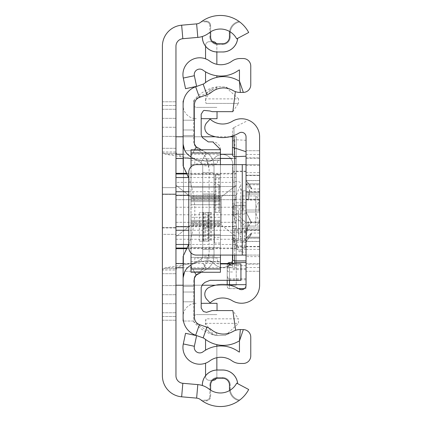 <?xml version="1.0" encoding="UTF-8"?>
<svg xmlns="http://www.w3.org/2000/svg" width="422" height="422" viewBox="0 0 422 422"><rect width="100%" height="100%" fill="white"/><g stroke="black" fill="none" stroke-linecap="round" stroke-linejoin="round"><path stroke-width="0.32" stroke-dasharray="2.11 1.58" d="M162.396 194.046L162.396 227.954L162.396 194.046L162.396 227.954L162.396 194.046L162.396 227.954L162.396 194.046L175.958 194.046L175.958 227.954L175.958 194.046L175.958 227.954L175.958 194.046L175.958 227.954L175.958 194.046L162.396 194.046L175.958 194.046M162.396 227.954L175.958 227.954M162.396 187.637L175.958 187.637L175.958 234.363L175.958 187.637L175.958 234.363L175.958 187.637L175.958 234.363L175.958 187.637L175.958 234.363L175.958 187.637L162.396 187.637L175.958 187.637L162.396 187.637L162.396 234.363L175.958 234.363L162.396 234.363L162.396 187.637L162.396 234.363L162.396 187.637L162.396 234.363L175.958 234.363L162.396 234.363L162.396 187.637M176.976 267.743L175.958 270.043L162.396 270.043L165.25 267.743L176.976 267.743L183.496 264.974L183.496 157.026L206.653 161.32A7.723 7.723 0 0 0 214.133 158.508A10.55 10.55 0 0 1 232.97 165.034L232.97 256.966A10.55 10.55 0 0 1 214.133 263.492A7.723 7.723 0 0 0 206.653 260.68L183.496 264.974L183.496 157.026L176.976 154.257L175.958 151.957L175.958 375.786A7.538 7.538 0 0 0 182.837 383.292L197.812 384.611A21.1 21.1 0 0 1 208.995 389.031A18.462 18.462 0 0 0 210.625 390.176A18.462 18.462 0 0 1 208.995 389.031A21.1 21.1 0 0 0 202.37 385.523A21.1 21.1 0 0 1 208.995 389.031A18.462 18.462 0 0 0 236.71 383.15A18.462 18.462 0 0 1 210.625 390.176L210.625 396.379A4.521 4.521 0 0 1 206.1 400.9L202.249 400.9A32.025 32.025 0 0 0 238.942 400.62L239.77 400.009L238.942 400.62A32.025 32.025 0 0 1 202.249 400.9L201.199 400.146L202.249 400.9L206.1 400.9A4.521 4.521 0 0 0 210.625 396.379L210.625 385.075L209.871 385.075L209.871 396.379L209.871 385.075A7.538 7.538 0 0 1 217.404 377.537L222.679 377.537L217.404 377.537L217.404 378.291L222.679 378.291L222.679 377.537A7.538 7.538 0 0 1 230.217 385.075L230.217 388.841A11.304 11.304 0 0 0 239.77 400.009A11.304 11.304 0 0 1 230.217 388.841L230.217 385.075L229.462 385.075L230.217 385.075A7.538 7.538 0 0 0 222.679 377.537L222.679 378.291M176.976 154.257L165.25 154.257L183.496 157.026L206.653 161.32A7.723 7.723 0 0 0 214.133 158.508A10.55 10.55 0 0 1 232.97 165.034L232.97 256.966A10.55 10.55 0 0 1 214.133 263.492A7.723 7.723 0 0 0 206.653 260.68L183.496 264.974L165.25 267.743M202.333 385.513L202.333 385.075A15.071 15.071 0 0 1 217.404 370.004L222.679 370.004A15.071 15.071 0 0 1 237.686 383.667L237.649 383.651A15.039 15.039 0 0 0 222.679 370.036L217.404 370.036A15.039 15.039 0 0 0 202.37 385.075L202.37 385.523M202.333 36.487L202.37 36.925A15.039 15.039 0 0 0 217.404 51.964L222.679 51.964A15.039 15.039 0 0 0 237.649 38.349L236.71 38.85A18.462 18.462 0 0 0 229.579 31.476A18.462 18.462 0 0 1 236.71 38.85L237.649 38.349M202.333 36.925A15.071 15.071 0 0 0 217.404 51.996L217.404 51.964M222.679 51.964L222.679 51.996A15.071 15.071 0 0 0 237.686 38.333M165.25 154.257L162.396 151.957L175.958 151.957L175.958 46.214A7.538 7.538 0 0 1 182.837 38.708L197.812 37.389A21.1 21.1 0 0 0 208.995 32.969A18.462 18.462 0 0 1 210.625 31.824A18.462 18.462 0 0 0 208.995 32.969A18.462 18.462 0 0 1 236.71 38.85L248.695 32.499A32.025 32.025 0 0 0 200.619 22.297A7.538 7.538 0 0 1 196.626 23.88L181.65 25.193A21.1 21.1 0 0 0 162.396 46.214L162.396 127.28L175.958 127.28L162.396 127.28L162.396 375.786A21.1 21.1 0 0 0 181.65 396.807L196.626 398.12A7.538 7.538 0 0 1 200.619 399.703A32.025 32.025 0 0 0 248.695 389.501L237.686 383.667M175.958 194.421L175.958 227.579L175.958 194.421L175.958 227.579L175.958 194.421L175.958 227.579L175.958 194.421L175.958 227.579L175.958 194.421L162.396 194.421L162.396 227.579L162.396 194.421L162.396 227.579L162.396 194.421L162.396 227.579L162.396 194.421L162.396 227.579L162.396 194.421L175.958 194.421M175.958 148.301L175.958 320.224L175.958 101.776L175.958 320.224L175.958 101.776L175.958 320.224L175.958 101.776L175.958 320.224L175.958 148.301L162.396 148.301L162.396 101.776L162.396 320.224L162.396 101.776L162.396 320.224L162.396 101.776L162.396 320.224L162.396 101.776L162.396 320.224L162.396 148.301L175.958 148.301M162.396 294.72L175.958 294.72L162.396 294.72M237.649 383.651L236.71 383.15A18.462 18.462 0 0 1 229.579 390.524A12.059 12.059 0 0 0 238.942 400.62A12.059 12.059 0 0 1 229.462 388.841L230.217 388.841A11.304 11.304 0 0 0 239.77 400.009A11.304 11.304 0 0 1 230.217 388.841L229.462 388.841M210.625 36.925L209.871 36.925L209.871 25.621L209.871 36.925L210.625 36.925L210.625 31.824A18.462 18.462 0 0 1 229.579 31.476A12.059 12.059 0 0 0 229.462 33.159L229.462 36.925L230.217 36.925L230.217 33.159A11.304 11.304 0 0 1 239.77 21.991L238.942 21.38L239.77 21.991A11.304 11.304 0 0 0 230.217 33.159L230.217 36.925L229.462 36.925M208.995 32.969A21.1 21.1 0 0 1 202.37 36.477A21.1 21.1 0 0 0 208.995 32.969M202.249 21.1A32.025 32.025 0 0 1 238.942 21.38A32.025 32.025 0 0 0 202.249 21.1L201.199 21.854L202.249 21.1L206.1 21.1L202.249 21.1M162.396 136.396L175.958 136.396L162.396 136.396M162.396 285.604L175.958 285.604L162.396 285.604M162.396 312.734L175.958 312.734L162.396 312.734M162.396 320.224L175.958 320.224L162.396 320.224M162.396 101.776L175.958 101.776L162.396 101.776M162.396 109.266L175.958 109.266L162.396 109.266M162.396 227.579L175.958 227.579L162.396 227.579M206.1 21.854L201.199 21.854L206.1 21.854A3.766 3.766 0 0 1 209.871 25.621A3.766 3.766 0 0 0 206.1 21.854L206.1 21.1A4.521 4.521 0 0 1 210.625 25.621A4.521 4.521 0 0 0 206.1 21.1L206.1 21.854A3.766 3.766 0 0 1 209.871 25.621A3.766 3.766 0 0 0 206.1 21.854M217.404 44.463L222.679 44.463L217.404 44.463L217.404 43.709L217.404 44.463A7.538 7.538 0 0 1 209.871 36.925A7.538 7.538 0 0 0 217.404 44.463A7.538 7.538 0 0 1 209.871 36.925M222.679 43.709L222.679 44.463L222.679 43.709L217.404 43.709M222.679 44.463A7.538 7.538 0 0 0 230.217 36.925A7.538 7.538 0 0 1 222.679 44.463A7.538 7.538 0 0 0 230.217 36.925M206.1 400.146L201.199 400.146L206.1 400.146A3.766 3.766 0 0 0 209.871 396.379A3.766 3.766 0 0 1 206.1 400.146L206.1 400.9L206.1 400.146A3.766 3.766 0 0 0 209.871 396.379A3.766 3.766 0 0 1 206.1 400.146M217.404 378.291A6.784 6.784 0 0 0 210.625 385.075L209.871 385.075A7.538 7.538 0 0 1 217.404 377.537L217.404 378.291M236.246 214.766L236.246 235.492L236.246 214.766L175.958 214.766L175.958 222.304L175.958 214.766M175.958 236.763L175.958 158.25L175.958 236.763L190.96 224.973L221.244 224.973L236.246 236.763L236.246 263.75L217.404 263.75L217.404 258.1L194.8 258.1L194.8 263.75L175.958 263.75L194.8 263.75L194.8 258.1L217.404 258.1L217.404 263.75L236.246 263.75L236.246 236.763L221.244 224.973L190.96 224.973L190.96 197.027L175.958 185.237L190.96 197.027L221.244 197.027L190.96 197.027L190.96 224.973L175.958 236.763M175.958 230.27L175.958 136.775L175.958 230.27M175.958 235.492L175.958 222.304L175.958 235.492L236.246 235.492L175.958 235.492M175.958 186.508L175.958 207.234L175.958 186.508L236.246 186.508L236.246 199.696L236.246 186.508L175.958 186.508M236.246 158.25L236.246 185.237L221.244 197.027L236.246 185.237L236.246 158.25L217.404 158.25L236.246 158.25M175.958 158.25L194.8 158.25L194.8 163.9L217.404 163.9L217.404 158.25L217.404 163.9L194.8 163.9L194.8 158.25L175.958 158.25M188.771 195.28L236.246 195.28L236.246 226.719L188.771 226.719M215.478 285.225L236.246 285.225L236.246 226.719M183.116 285.225L201.864 285.225M175.958 239.253L236.246 239.253L236.246 285.225L175.958 285.225L236.246 285.225M236.246 239.253L236.246 226.456L175.958 226.456M175.958 195.544L236.246 195.544L236.246 226.456M236.246 195.544L236.246 182.373L175.958 182.373M175.958 136.775L236.246 136.775L236.246 182.373M236.246 195.28L236.246 136.775L232.475 136.775M229.795 136.775L215.478 136.775M201.711 136.775L183.116 136.775M236.246 199.696L236.246 207.234L236.246 199.696L175.958 199.696L236.246 199.696M236.246 185.237L236.246 236.763L236.246 185.237M221.244 197.027L221.244 224.973L221.244 197.027M259.604 211L259.604 194.046L259.604 211M246.042 211L246.042 194.046L259.604 194.046L246.042 194.046L259.604 194.046L246.042 194.046L246.042 211M246.042 230.106L246.105 211.976L251.032 222.204L246.105 211.976L251.343 222.204L246.042 230.106L251.032 222.204L246.042 230.106L246.042 211.976L246.042 241.363L246.042 238.23L251.465 233.034L250.8 234.759L251.47 233.034L246.1 238.156L251.802 233.034L251.095 234.764L246.042 241.579L246.042 246.791L246.042 237.259L248.416 221.83L246.1 237.18L259.604 237.18L259.604 246.791L259.604 175.209L259.604 237.18L259.604 221.83L259.604 237.18L246.105 237.18L259.604 237.18M251.095 234.764L246.042 241.896L250.8 234.764L246.042 241.896L246.042 238.23L246.042 246.791L246.042 191.894L246.042 210.024L259.604 210.024L259.604 187.041L259.604 210.024L246.095 210.024L259.604 210.024M246.105 237.18L248.563 221.83L246.1 222.447L246.042 222.837L246.042 180.637L246.042 183.77L251.465 188.966L246.1 183.844L259.604 183.844L259.604 188.966L259.604 183.844L246.105 183.844L259.604 183.844M246.1 230.048L259.604 230.048L246.105 230.048L259.604 230.048L259.604 211.976L246.042 211.976L246.042 199.163L246.1 199.553L248.416 200.17L249.455 189.942L248.416 200.17L246.1 199.553L248.563 200.17L249.666 189.942L246.042 184.741L246.042 199.522L246.042 184.741L259.604 184.82M246.042 241.579L246.042 180.104L246.042 183.77L246.042 180.637L259.604 180.637M246.042 199.522L246.042 211.976L246.042 199.163L246.105 199.553L259.604 199.553L259.604 200.17L259.604 189.942L259.604 200.17L259.604 199.163L259.604 199.553L246.042 199.522L246.105 184.82M246.042 191.894L246.042 180.637M259.604 230.048L259.604 199.163L259.604 211.976L246.105 211.976L259.604 211.976M259.604 264.13L259.604 285.151A18.088 18.088 0 0 1 232.174 300.638A18.462 18.462 0 0 0 210.098 302.896L206.806 299.34A7.538 7.538 0 0 1 209.17 287.387A32.025 32.025 0 0 1 239.184 289.023A4.521 4.521 0 0 0 246.042 285.151L246.042 264.13L259.604 264.13L259.604 256.634L246.042 256.634L246.042 264.13M246.042 263.75L259.604 263.75L259.604 271.288L246.042 271.288L246.042 255.078L259.604 255.078L259.604 271.288L246.042 271.288L246.042 150.712L246.042 164.649L259.604 164.649L196.304 164.649A7.538 7.538 0 0 0 188.771 172.187L188.771 247.54A7.538 7.538 0 0 0 196.304 255.078L259.604 255.078L259.604 150.712L259.604 158.25L246.042 158.25M246.105 183.844L251.802 188.966L251.095 187.236L246.042 180.421L246.042 175.209L246.042 184.741M246.042 229.462L246.042 175.584L246.042 192.537L246.042 175.584L246.042 192.537L246.042 175.584L246.042 192.537L259.604 192.537L259.604 175.584L259.604 246.416L259.604 192.537L259.604 246.416L259.604 192.537L259.604 246.416L259.604 192.537L246.042 192.537L259.604 192.537L246.042 192.537L259.604 192.537L246.042 192.537L246.042 246.416L246.042 192.537L246.042 246.416L246.042 192.537L246.042 229.462L259.604 229.462L246.042 229.462M251.095 187.236L246.042 180.104L250.8 187.236L251.47 188.966L250.8 187.241L246.042 180.421L246.042 175.209L259.604 175.209L259.604 188.966L259.604 175.209L246.042 175.209L259.604 175.209M246.042 241.363L246.105 238.156L246.042 241.363L259.604 241.363M246.042 165.366L259.604 165.366L259.604 157.87L246.042 157.87L246.042 256.634M246.042 157.87L246.042 136.849A4.521 4.521 0 0 0 239.184 132.977A32.025 32.025 0 0 1 209.17 134.613A7.538 7.538 0 0 1 206.806 122.66L210.098 119.104A18.462 18.462 0 0 0 232.174 121.362A18.088 18.088 0 0 1 259.604 136.849L259.604 157.87M246.042 222.478L246.042 237.259M246.042 180.104L246.042 183.77M246.042 180.421L246.042 175.209M246.042 241.896L246.042 238.23M246.042 255.078L246.042 164.649M246.042 191.446L259.604 191.446L259.604 238.087L246.042 238.087L259.604 238.087L259.604 256.634M259.604 191.446L259.604 183.913L246.042 183.913L259.604 183.913L259.604 165.366M259.604 222.447L259.604 221.83L259.604 222.447L246.1 222.447M259.604 241.495L259.604 233.034L259.604 241.495L246.1 241.495M259.604 263.75L259.604 158.25M246.1 191.952L246.105 210.024L246.105 191.952L259.604 191.952M246.042 227.954L259.604 227.954L246.042 227.954M246.042 194.046L259.604 194.046L246.042 194.046M246.042 150.712L259.604 150.712L246.042 150.712M240.767 210.678L240.767 233.419L240.767 210.678M227.2 284.744L227.2 277.597L229.462 279.797L229.462 288.632L238.514 288.632M232.475 211.454L232.475 210.546L232.475 211.454M240.767 211.39L240.767 210.61L240.767 211.39M246.042 211.29L246.042 190.844L246.042 211.29M246.042 151.725L246.042 268.529L246.042 228.666L232.475 228.666L232.475 262.605M246.042 240.034A2.263 1.778 -161.6 0 1 244.317 238.325L245.055 232.385L246.042 232.401L246.042 288.69L246.042 156.209M246.042 268.529L233.023 268.529L232.475 267.1L232.475 228.666M232.475 232.401L246.042 232.401L246.042 228.666M245.055 232.385L243.589 224.947A2.263 2.136 -46 0 1 245.783 222.742L234.737 212.081L234.737 206.975L246.042 206.975M246.042 223.169L246.042 222.742M235.914 245.514L232.475 236.325L232.643 237.312L234.737 238.451L238.108 247.245A2.263 1.704 163.1 0 1 235.945 246.163A2.263 1.704 163.1 0 1 235.914 245.514L241.722 246.153A2.263 1.778 18.4 0 0 243.916 247.962L241.126 252.124L238.108 247.245L246.042 247.245M229.462 280.313L229.462 264.7L232.754 264.7L233.224 263.924M246.042 279.797L229.462 279.797M229.462 262.6L229.462 265.032L227.2 267.326L227.2 277.597M229.462 265.032L232.475 265.032M246.042 278.71L229.462 278.71L227.2 276.51L227.2 267.664L229.462 265.369L229.462 267.501L232.475 267.501M232.475 265.369L229.462 265.369M246.042 269.616L232.475 269.616M246.042 265.681L234.627 265.681L233.023 268.529M246.042 249.555L234.737 249.555L234.737 265.66L246.042 265.66M232.475 236.325L232.475 164.649L232.475 173.389L234.737 171.153L246.042 171.153M246.042 140.294L234.083 139.682L233.909 127.581L233.988 135.504M232.475 255.078L232.475 226.693L233.139 228.291L234.737 228.951L234.737 238.451M229.462 263.924L229.462 264.7L227.2 264.858L227.2 280.313M232.475 136.032L232.475 131.643L232.475 136.032M232.475 173.389L232.475 267.1M227.2 276.51L227.2 269.758A2.263 2.226 180 0 0 229.462 271.984L229.462 278.71M232.475 141.639L234.083 139.682M232.475 214.35L234.737 212.081M227.2 264.858A2.263 2.258 180 0 1 227.405 263.924L227.2 267.326M227.2 267.664L227.2 269.758A2.263 2.258 180 0 1 229.462 267.501L229.462 271.984L232.475 271.984M258.85 211L258.85 201.959L258.85 211M240.767 226.071L240.767 211L240.767 226.071L255.837 226.071L255.837 211A15.071 15.071 0 0 0 258.85 220.041L259.604 222.304L255.837 226.071L255.837 211A15.071 15.071 0 0 1 258.85 201.959L259.604 199.696L255.837 195.929L255.837 211L255.837 195.929L240.767 195.929L240.767 211L240.767 195.929M240.767 184.625L240.767 237.375L240.767 184.625A75.359 75.359 0 0 0 233.229 211A75.359 75.359 0 0 0 240.767 237.375M202.713 172.566L214.012 172.566L214.012 249.434L214.012 172.566L202.713 172.566L202.713 249.434L202.713 172.566M214.012 256.212A15.071 15.071 0 0 1 206.479 269.268L196.304 275.139L206.479 269.268A15.071 15.071 0 0 0 214.012 256.212L214.012 165.788A15.071 15.071 0 0 0 206.479 152.732L196.304 146.861L206.479 152.732A15.071 15.071 0 0 1 214.012 165.788A15.071 15.071 0 0 0 206.479 152.732A15.071 15.071 0 0 1 214.012 165.788A15.071 15.071 0 0 0 206.479 152.732A15.071 15.071 0 0 1 214.012 165.788L214.012 256.212A15.071 15.071 0 0 1 206.479 269.268A15.071 15.071 0 0 0 214.012 256.212L214.012 165.788L214.012 256.212A15.071 15.071 0 0 1 206.479 269.268A15.071 15.071 0 0 0 214.012 256.212L202.713 256.212A3.766 3.766 0 0 1 200.825 259.477L190.654 265.348L200.825 259.477A3.766 3.766 0 0 0 202.713 256.212L202.713 165.788A3.766 3.766 0 0 0 200.825 162.523A3.766 3.766 0 0 1 202.713 165.788L202.713 256.212A3.766 3.766 0 0 1 200.825 259.477A3.766 3.766 0 0 0 202.713 256.212L202.713 165.788L202.713 256.212A3.766 3.766 0 0 1 200.825 259.477A3.766 3.766 0 0 0 202.713 256.212L202.713 165.788L202.713 256.212A3.766 3.766 0 0 1 200.825 259.477A3.766 3.766 0 0 0 202.713 256.212L202.713 165.788L214.012 165.788L214.012 256.212A15.071 15.071 0 0 1 206.479 269.268A15.071 15.071 0 0 0 214.012 256.212L214.012 165.788A15.071 15.071 0 0 0 206.479 152.732L196.304 146.861A3.766 3.766 0 0 1 194.421 143.596L194.421 104.519A7.538 7.538 0 0 1 199.437 97.419L206.933 94.76A15.825 15.825 0 0 0 211.601 92.144A18.837 18.837 0 0 1 232.928 90.493A14.316 14.316 0 0 0 240.313 92.434L243.33 92.392A7.538 7.538 0 0 0 250.763 84.859L250.763 66.069A7.538 7.538 0 0 0 243.23 58.531L240.213 58.531A14.316 14.316 0 0 0 231.873 61.211A18.837 18.837 0 0 1 209.718 61.063A18.837 18.837 0 0 0 231.873 61.211A18.837 18.837 0 0 1 209.718 61.063A16.806 16.806 0 0 0 205.551 58.816A16.806 16.806 0 0 1 209.718 61.063A16.806 16.806 0 0 0 183.301 78.054L185.543 88.689L196.605 86.357L194.363 75.723A5.502 5.502 0 0 1 203.008 70.163A30.141 30.141 0 0 0 238.456 70.4A30.141 30.141 0 0 1 216.855 75.77A30.141 30.141 0 0 0 238.456 70.4A3.012 3.012 0 0 1 239.459 69.931A3.012 3.012 0 0 0 238.456 70.4A3.012 3.012 0 0 1 239.459 69.931L239.459 81.056A3.012 3.012 0 0 1 238.609 80.723A3.012 3.012 0 0 0 239.459 81.056L240.313 92.434L243.33 92.392A7.538 7.538 0 0 0 250.763 84.859L250.763 66.069A7.538 7.538 0 0 0 243.23 58.531L240.213 58.531A14.316 14.316 0 0 0 231.873 61.211A14.316 14.316 0 0 1 240.213 58.531L243.23 58.531A7.538 7.538 0 0 1 250.763 66.069L250.763 84.859A7.538 7.538 0 0 1 243.33 92.392L240.313 92.434A14.316 14.316 0 0 1 232.928 90.493A14.316 14.316 0 0 0 240.313 92.434M191.029 265.132L190.654 265.348A15.071 15.071 0 0 0 184.905 271.288A15.071 15.071 0 0 1 190.654 265.348L200.825 259.477L206.479 269.268L196.304 275.139A3.766 3.766 0 0 0 194.421 278.404L196.304 275.139L194.421 278.404A3.766 3.766 0 0 1 196.304 275.139L206.479 269.268L196.304 275.139L194.421 278.404L196.304 275.139A3.766 3.766 0 0 0 194.421 278.404L194.421 317.481A7.538 7.538 0 0 0 199.437 324.581L206.933 327.24A15.825 15.825 0 0 1 211.601 329.856A18.837 18.837 0 0 0 232.928 331.507A14.316 14.316 0 0 1 240.313 329.566A14.316 14.316 0 0 0 232.928 331.507A14.316 14.316 0 0 1 240.313 329.566L243.33 329.608A7.538 7.538 0 0 1 250.763 337.141A7.538 7.538 0 0 0 243.33 329.608A7.538 7.538 0 0 1 250.763 337.141L250.763 355.931A7.538 7.538 0 0 1 243.23 363.469A7.538 7.538 0 0 0 250.763 355.931A7.538 7.538 0 0 1 243.23 363.469L240.213 363.469A14.316 14.316 0 0 1 231.873 360.789A14.316 14.316 0 0 0 240.213 363.469A14.316 14.316 0 0 1 231.873 360.789A18.837 18.837 0 0 0 209.718 360.937A16.806 16.806 0 0 1 205.551 363.184A16.806 16.806 0 0 0 209.718 360.937A16.806 16.806 0 0 1 183.301 343.946L185.543 333.311L196.605 335.643L194.363 346.277A5.502 5.502 0 0 0 203.008 351.837A30.141 30.141 0 0 1 238.456 351.6A30.141 30.141 0 0 0 216.855 346.23A30.141 30.141 0 0 1 238.456 351.6A3.012 3.012 0 0 0 239.459 352.069L239.459 340.944A3.012 3.012 0 0 0 238.609 341.277A30.141 30.141 0 0 1 216.855 344.626A30.141 30.141 0 0 0 238.609 341.277A3.012 3.012 0 0 1 239.459 340.944L239.459 352.069A3.012 3.012 0 0 1 238.456 351.6A3.012 3.012 0 0 0 239.459 352.069L239.459 340.944L243.33 329.608M194.421 303.45L194.421 316.5L194.421 303.45A13.188 13.188 0 0 0 183.116 316.5L183.116 292.008L183.116 316.5A13.188 13.188 0 0 1 196.304 303.312A13.188 13.188 0 0 0 194.421 303.45M201.283 272.264L206.479 269.268L200.825 259.477L190.654 265.348A15.071 15.071 0 0 0 183.116 278.404L183.116 301.804L183.116 278.404L184.905 271.288A15.071 15.071 0 0 1 190.654 265.348A15.071 15.071 0 0 0 184.905 271.288L183.116 278.404A15.071 15.071 0 0 1 190.654 265.348A15.071 15.071 0 0 0 183.116 278.404L183.116 317.481A18.837 18.837 0 0 0 195.66 335.237L203.151 337.89A4.521 4.521 0 0 1 204.485 338.639A30.141 30.141 0 0 0 238.609 341.277A3.012 3.012 0 0 1 239.459 340.944L240.313 329.566M194.421 143.596L194.421 120.196L194.421 143.596L194.421 135.641L194.421 143.596L196.304 146.861L194.421 143.596A3.766 3.766 0 0 0 196.304 146.861L194.421 143.596L196.304 146.861L206.479 152.732L196.304 146.861A3.766 3.766 0 0 1 194.421 143.596M194.421 118.55L194.421 105.5L194.421 118.55A13.188 13.188 0 0 1 183.116 105.5L183.116 129.992L183.116 105.5A13.188 13.188 0 0 0 196.304 118.688A13.188 13.188 0 0 1 194.421 118.55M202.713 256.212L202.713 165.788A3.766 3.766 0 0 0 200.825 162.523L190.654 156.652L200.825 162.523A3.766 3.766 0 0 1 202.713 165.788A3.766 3.766 0 0 0 200.825 162.523A3.766 3.766 0 0 1 202.713 165.788A3.766 3.766 0 0 0 200.825 162.523L190.654 156.652A15.071 15.071 0 0 1 184.905 150.712L183.116 143.596L183.116 104.519A18.837 18.837 0 0 1 195.66 86.763L203.151 84.11A4.521 4.521 0 0 0 204.485 83.361A30.141 30.141 0 0 1 238.609 80.723A3.012 3.012 0 0 0 239.459 81.056L243.33 92.392M202.713 165.788A3.766 3.766 0 0 0 200.825 162.523L190.654 156.652A15.071 15.071 0 0 1 183.116 143.596L184.905 150.712A15.071 15.071 0 0 0 190.654 156.652A15.071 15.071 0 0 1 184.905 150.712L183.116 143.596A15.071 15.071 0 0 0 190.654 156.652L200.825 162.523L190.654 156.652A15.071 15.071 0 0 1 183.116 143.596L184.905 150.712A15.071 15.071 0 0 0 190.654 156.652L191.029 156.868M216.855 346.23L216.855 357.698A18.837 18.837 0 0 1 231.873 360.789A18.837 18.837 0 0 0 209.718 360.937A18.837 18.837 0 0 1 216.855 357.698L216.855 346.23A30.141 30.141 0 0 0 205.551 350.16L205.551 339.462A30.141 30.141 0 0 0 216.855 344.626L216.855 346.23A30.141 30.141 0 0 0 205.551 350.16M214.012 165.788A15.071 15.071 0 0 0 206.479 152.732L201.283 149.736M250.763 337.141L250.763 355.931L250.763 337.141M232.928 90.493A18.837 18.837 0 0 0 214.814 90.044A18.837 18.837 0 0 1 232.928 90.493M194.421 104.519L195.307 100.979L194.421 104.519M202.982 150.712L196.304 146.861L202.982 150.712L184.905 150.712L202.982 150.712M232.928 331.507A18.837 18.837 0 0 1 214.814 331.956A18.837 18.837 0 0 0 232.928 331.507M194.421 317.481L195.307 321.021L194.421 317.481M205.551 71.84A30.141 30.141 0 0 0 216.855 75.77A30.141 30.141 0 0 1 205.551 71.84L205.551 82.538A30.141 30.141 0 0 1 216.855 77.374A30.141 30.141 0 0 0 205.551 82.538M238.609 80.723A30.141 30.141 0 0 0 216.855 77.374A30.141 30.141 0 0 1 238.609 80.723M183.116 104.519L183.454 100.979L183.116 104.519L183.116 165.899A93.352 93.352 0 0 1 183.116 256.328L183.116 317.481L183.454 321.021L183.116 317.481M202.713 249.434L214.012 249.434L202.713 249.434M216.855 75.77L216.855 77.374M216.855 86.695A3.766 3.766 0 0 1 214.814 90.044A3.766 3.766 0 0 0 216.855 86.695M205.551 46.23L205.551 45.46A3.766 3.766 0 0 1 209.317 41.694L213.084 41.694A3.766 3.766 0 0 1 216.855 45.46L216.855 64.302M216.38 43.63A3.766 3.766 0 0 1 216.855 45.46L216.855 51.985M216.855 335.305A3.766 3.766 0 0 0 214.814 331.956A3.766 3.766 0 0 1 216.855 335.305M216.855 370.015L216.855 376.54A3.766 3.766 0 0 1 213.084 380.306L209.317 380.306A3.766 3.766 0 0 1 205.551 376.54L205.551 363.184M216.855 357.698L216.855 376.54A3.766 3.766 0 0 1 216.38 378.37M205.551 58.816L205.551 45.46A3.766 3.766 0 0 1 209.317 41.694L212.582 41.694M212.582 380.306L209.317 380.306A3.766 3.766 0 0 1 205.551 376.54L205.551 375.77M183.116 135.641L194.421 135.641L183.116 135.641M183.116 286.359L194.421 286.359L183.116 286.359M183.116 129.992L194.421 129.992L183.116 129.992M183.116 292.008L194.421 292.008L183.116 292.008M194.421 105.5A1.883 1.883 0 0 0 196.304 107.383A1.883 1.883 0 0 1 194.421 105.5M196.304 107.383L217.029 107.383L196.304 107.383M201.178 118.688L217.029 118.688L217.029 111.661M194.421 316.5A1.883 1.883 0 0 1 196.304 314.617A1.883 1.883 0 0 0 194.421 316.5M196.304 314.617L217.029 314.617L196.304 314.617M217.029 310.571L217.029 303.312L201.178 303.312M220.421 211L220.421 243.025L220.421 211M214.392 211L214.392 243.025L214.392 211M191.029 269.004L191.029 152.717L220.421 152.717L220.421 160.138L220.421 152.717M220.421 160.138L207.344 160.138L209.117 168.916L209.117 253.406L207.476 261.862L220.421 261.862L220.421 269.004M191.029 268.782L220.421 268.782M235.65 330.284L225.522 335.311L218.005 335.548L225.522 335.311L238.583 323.352L238.367 318.832L206.047 318.832L205.493 323.352L213.458 334.63L218.005 335.548L225.522 335.311L217.546 335.553L213.458 334.63A12.976 12.976 0 0 1 206.047 318.832L238.367 318.832L232.844 310.571L212.118 310.571L206.516 312.327L203.399 311.51L201.178 308.071L201.178 287.393L202.534 284.497L204.987 282.334L210.119 280.313L240.941 280.313L240.941 263.924L220.421 263.924L220.421 261.862M193.64 321.021L193.64 321.722A41.461 41.461 0 0 0 213.548 334.994L217.546 335.553L213.548 334.994L193.64 321.722L193.64 279.533L193.64 321.021L183.454 321.021L195.307 321.021M183.116 321.021L183.116 301.804L194.421 301.804L183.116 301.804L193.64 301.804L183.116 301.804L183.116 278.404M214.392 227.954L214.392 194.046L214.392 227.954L209.117 227.954L209.117 194.046L209.117 227.954M214.392 194.046L209.117 194.046M205.493 98.88L206.047 103.406A12.976 12.976 0 0 1 213.495 87.591L205.493 98.88L238.583 98.88L238.367 103.406L206.047 103.406L238.367 103.406L232.844 111.661L212.118 111.661L209.961 110.986L204.079 110.422L203.399 110.722L201.178 114.156L201.178 134.84L202.534 137.736L208.299 141.908L212.883 141.908A7.538 7.538 0 0 1 220.421 149.446L220.421 263.924M220.421 255.078L220.421 164.649M220.421 224.066L220.421 217.298L191.029 217.304L191.029 220.389L191.029 217.298L191.029 224.013L220.421 224.013L220.421 234.743L220.421 224.066L191.029 224.066L191.029 261.556L191.029 247.566L220.421 247.566L220.421 261.556L220.421 247.566L191.029 247.566L191.029 224.013M220.421 224.013L220.421 217.304L191.029 217.298L191.029 224.066M220.421 200.45L220.421 204.717L220.421 198.045L191.029 198.045L191.029 204.717L191.029 201.61L191.029 204.681L220.421 204.681L220.421 196.394L220.421 200.455L191.029 200.455L191.029 196.388L191.029 201.61L191.029 196.394L220.421 196.383L191.029 196.399L191.029 200.455L220.421 200.45M220.421 204.681L220.421 198.045M220.421 174.439L220.421 160.45L220.421 174.439L191.029 174.439L191.029 187.257L220.421 187.257L191.029 187.257L191.029 160.45L191.029 174.439L220.421 174.439M220.421 174.829L215.146 174.829L220.421 174.829M215.806 212.509L220.421 212.509L215.146 212.509L215.146 174.829L215.146 212.509L215.806 212.509L215.806 174.829M213.495 87.591A37.853 37.853 0 0 0 194.589 99.392L193.64 101.016L193.64 101.892L194.589 99.392L218.005 86.684L213.495 87.591M207.476 261.862L203.045 268.825L209.117 253.406L209.117 168.916L205.372 156.451L196.995 148.417L193.64 143.153L193.64 101.016L193.64 120.196L193.64 101.016L193.64 120.196L183.116 120.196L183.116 100.979M208.816 241.141L199.321 241.141L203.087 241.141L203.087 212.509L199.321 212.509L211.375 212.509L208.579 212.509L208.579 241.141L208.362 212.509L211.375 212.509L208.816 212.509L208.816 241.141L207.603 241.141L207.603 212.509L208.816 212.509M191.029 166.801L191.029 252.92M218.912 212.509L218.912 174.829M203.357 241.141L203.087 241.141L203.087 212.509L203.357 212.509L203.357 241.141L204.216 241.141L204.216 212.509L205.614 212.509L205.614 241.141L204.216 241.141M205.614 241.141L207.603 241.141M207.603 212.509L205.614 212.509M204.216 212.509L203.357 212.509M188.771 178.1L188.771 244.122M207.344 160.138L205.372 156.451L196.995 148.417L193.64 143.153L193.64 120.196L183.116 120.196L183.116 143.596M191.029 204.681L191.029 198.045M191.029 223.354L191.029 225.612L191.029 221.55L220.421 221.55L191.029 221.545L191.029 225.606L220.421 225.617L191.029 225.601L191.029 220.389L191.029 223.343L220.421 223.354L191.029 223.343M203.045 268.825L196.483 274.622L193.64 279.533L196.483 274.622L203.045 268.825M191.029 197.876L220.421 197.876M209.117 241.141L209.117 212.509L209.117 241.141M205.493 323.352L238.583 323.352M238.583 98.88L225.522 86.921L218.005 86.684L225.522 86.921L235.381 91.627M191.029 204.717L220.421 204.717M211.375 212.509L211.375 241.141M219.287 211L219.287 184.625L219.287 211M214.012 211L214.012 184.625L214.012 211M202.713 211L202.713 194.046L202.713 211M196.626 398.12L197.812 384.611M181.65 396.807L182.837 383.292M181.65 25.193L182.837 38.708M196.626 23.88L197.812 37.389M162.396 153.26L175.958 153.26L162.396 153.26M162.396 268.74L175.958 268.74L162.396 268.74M162.396 273.699L175.958 273.699L162.396 273.699M162.396 316.489L175.958 316.489L162.396 316.489M162.396 303.645L175.958 303.645L162.396 303.645M162.396 118.355L175.958 118.355L162.396 118.355M162.396 105.511L175.958 105.511L162.396 105.511M210.625 31.824L210.625 25.621L210.625 31.824M238.942 21.38A12.059 12.059 0 0 0 229.579 31.476A12.059 12.059 0 0 1 238.942 21.38M230.217 33.159A11.304 11.304 0 0 1 239.77 21.991A11.304 11.304 0 0 0 230.217 33.159L229.462 33.159L230.217 33.159M210.625 25.621L209.871 25.621L210.625 25.621M210.625 396.379L209.871 396.379L210.625 396.379M209.871 385.075A7.538 7.538 0 0 1 217.404 377.537M222.679 377.537A7.538 7.538 0 0 1 230.217 385.075M175.958 222.304L236.246 222.304L175.958 222.304M188.634 244.48L236.246 244.48M236.246 230.27L188.771 230.27M183.116 263.507L220.421 263.507M227.653 263.507L236.246 263.507M236.246 248.679L186.909 248.679M236.246 267.754L183.116 267.754M183.116 154.246L220.421 154.246M232.475 154.246L236.246 154.246M186.809 173.321L236.246 173.321M236.246 158.493L232.475 158.493M220.421 158.493L183.116 158.493M188.771 191.73L236.246 191.73M236.246 177.52L188.55 177.52M236.246 248.03L187.189 248.03M236.246 173.969L187.094 173.969M246.1 199.553L259.604 199.553M246.042 267.516L259.604 267.516M246.042 154.484L259.604 154.484M246.1 180.505L259.604 180.505M246.1 238.156L259.604 238.156M242.275 255.078L242.275 164.649M246.042 249.36L259.604 249.36M259.604 230.554L246.042 230.554M246.042 172.64L259.604 172.64M243.025 211.29L243.025 190.844L243.025 211.29M234.737 211.422L234.737 181.613L234.737 211.422M238.504 210.578L238.504 240.387L238.504 210.578M232.475 247.35A2.263 2.2 180 0 0 234.737 249.555L234.737 139.613M246.042 202.771L234.737 202.771L234.737 171.601L246.042 171.601M232.475 241.141L246.042 241.141M232.475 230.955L246.042 230.955M246.042 247.962L243.916 247.962L246.042 241.548M246.042 240.271L234.737 240.271L234.737 228.951L246.042 228.951M232.475 238.335A2.263 1.936 0 0 0 234.737 240.271L234.737 246.3L246.042 246.3M234.737 255.078L234.737 246.3A2.263 2.237 -0 0 1 232.475 244.058M244.407 288.632L246.042 288.632M246.042 242.581L232.475 242.581M234.737 164.649L234.737 171.601A2.263 2.252 -0 0 1 232.475 169.349M232.475 204.675A2.263 1.904 180 0 1 234.737 202.771L234.737 199.221L246.042 199.384M246.042 210.863L234.737 210.863L234.737 199.384A2.263 2.242 0 0 0 232.475 201.626M232.475 213.105A2.263 2.242 0 0 1 234.737 210.863L234.737 214.26L246.042 214.26M246.042 213.121L234.737 213.121L234.737 220.806L234.737 214.26A2.263 1.904 0 0 0 232.475 216.164M232.475 214.962A2.263 1.841 180 0 1 234.737 213.121L234.737 208.959L246.042 208.959M246.042 205.361L234.737 205.361L234.737 208.959A2.263 2.258 180 0 0 232.475 211.216M232.475 207.619L234.737 205.292L234.737 206.975A2.263 2.2 0 0 0 232.475 209.175M229.462 285.151L229.462 288.632A2.263 2.226 0 0 1 227.2 286.406M232.48 214.228L243.589 224.947M241.722 246.153L244.317 238.325M191.029 155.998L194.647 149.736M200.825 162.523L206.479 152.732L200.825 162.523M191.029 266.002L194.647 272.264M194.363 346.277L183.301 343.946M203.151 337.89L206.933 327.24M195.66 335.237L199.437 324.581M190.654 265.348L196.304 275.139M190.654 156.652L196.304 146.861M195.66 86.763L199.437 97.419M203.151 84.11L206.933 94.76M194.363 75.723L183.301 78.054M183.116 120.196L194.421 120.196L183.116 120.196M184.905 271.288L202.982 271.288L184.905 271.288M199.321 241.141L199.321 212.509M191.029 234.743L220.421 234.743L191.029 234.743M220.421 257.367L191.029 257.367L220.421 257.367M220.421 164.633L191.029 164.633L220.421 164.633M220.421 198.646L191.029 198.646L220.421 198.662M191.029 220.389L220.421 220.389L191.029 220.389M220.421 201.61L191.029 201.61L220.421 201.61M210.625 212.509L210.625 241.141M175.958 207.234L236.246 207.234M246.042 226.071L259.604 226.071M259.604 200.17L248.563 200.17M246.042 199.163L259.604 199.163M259.604 188.966L251.802 188.966M246.042 222.837L259.604 222.837M259.604 221.83L248.563 221.83M246.042 246.791L259.604 246.791M259.604 233.034L251.802 233.034M246.042 246.416L259.604 246.416M246.042 175.584L259.604 175.584M246.042 195.929L259.604 195.929M246.042 231.156L242.481 231.224L241.426 231.82L240.767 233.419M240.767 238.129L240.102 239.728L239.052 240.324L234.189 240.456L233.139 241.052L232.475 242.65M232.475 179.35L233.139 180.948L234.189 181.544L238.504 181.613L240.102 182.272L240.767 183.871M246.042 238.847L232.475 238.847M240.767 188.581L241.426 190.18L242.481 190.776L246.042 190.844M232.638 237.312L237.575 249.898L239.422 251.681L240.719 252.098L246.042 252.124M246.042 121.436L233.909 127.581M232.475 207.698L233.139 206.1L234.189 205.503L246.042 205.44M232.475 201.479L233.139 199.88L234.189 199.284L246.042 199.221M232.475 223.069L233.139 221.471L234.737 220.806L246.042 220.806M232.475 207.555L233.139 205.957L234.189 205.361L246.042 205.292M227.2 286.433L227.864 288.031L228.914 288.627L238.625 288.69M244.333 288.69L246.042 288.69M233.904 127.581L232.87 128.409L232.511 129.296L232.475 131.643M202.713 227.954L214.012 227.954L202.713 227.954M193.64 100.979L195.307 100.979M202.713 194.046L214.012 194.046L202.713 194.046M214.392 243.025L220.421 243.025M191.029 261.556L220.421 261.556M191.029 160.45L220.421 160.45M214.392 178.975L220.421 178.975M219.287 184.625L214.012 184.625M219.287 237.375L214.012 237.375"/><path stroke-width="0.63" d="M202.37 385.523L202.37 385.075A15.039 15.039 0 0 1 217.404 370.036L222.679 370.036A15.039 15.039 0 0 1 237.649 383.651M237.649 38.349A15.039 15.039 0 0 1 222.679 51.964L217.404 51.996A15.071 15.071 0 0 1 202.333 36.925L202.333 36.487M202.333 385.513L202.333 385.075A15.071 15.071 0 0 1 217.404 370.004L222.679 370.004A15.071 15.071 0 0 1 237.686 383.667M217.404 51.964A15.039 15.039 0 0 1 202.37 36.925L202.333 36.925M222.679 51.964L222.679 51.996A15.071 15.071 0 0 0 237.686 38.333M196.626 23.88L181.65 25.193A21.1 21.1 0 0 0 162.396 46.214L162.396 375.786A21.1 21.1 0 0 0 181.65 396.807L196.626 398.12A7.538 7.538 0 0 1 200.619 399.703A32.025 32.025 0 0 0 248.695 389.501L236.71 383.15A18.462 18.462 0 0 1 208.995 389.031A21.1 21.1 0 0 0 197.812 384.611L182.837 383.292A7.538 7.538 0 0 1 175.958 375.786L175.958 46.214A7.538 7.538 0 0 1 182.837 38.708L197.812 37.389A21.1 21.1 0 0 0 208.995 32.969A18.462 18.462 0 0 1 236.71 38.85L248.695 32.499A32.025 32.025 0 0 0 200.619 22.297A7.538 7.538 0 0 1 196.626 23.88L197.812 37.389M229.579 31.476A18.462 18.462 0 0 0 210.625 31.824L210.625 36.925A6.784 6.784 0 0 0 217.404 43.709L222.679 43.709A6.784 6.784 0 0 0 229.462 36.925L229.462 33.159A12.059 12.059 0 0 1 229.579 31.476M222.679 378.291A6.784 6.784 0 0 1 229.462 385.075A6.784 6.784 0 0 0 222.679 378.291L217.404 378.291A6.784 6.784 0 0 0 210.625 385.075L210.625 390.176A18.462 18.462 0 0 0 229.579 390.524A12.059 12.059 0 0 1 229.462 388.841L229.462 385.075L229.462 388.841M217.404 43.709A6.784 6.784 0 0 1 210.625 36.925M229.462 36.925A6.784 6.784 0 0 1 222.679 43.709M175.958 285.225L183.116 285.225M201.864 285.225L215.478 285.225M232.475 136.775L229.795 136.775M215.478 136.775L201.711 136.775M183.116 136.775L175.958 136.775M246.042 285.151L246.042 136.849A4.521 4.521 0 0 0 239.184 132.977A32.025 32.025 0 0 1 209.17 134.613A7.538 7.538 0 0 1 206.806 122.66L210.098 119.104A18.462 18.462 0 0 0 232.174 121.362A18.088 18.088 0 0 1 259.604 136.849L259.604 285.151A18.088 18.088 0 0 1 232.174 300.638A18.462 18.462 0 0 0 210.098 302.896L206.806 299.34A7.538 7.538 0 0 1 209.17 287.387A32.025 32.025 0 0 1 239.184 289.023A4.521 4.521 0 0 0 246.042 285.151M246.042 164.649L242.275 164.649L242.275 255.078L246.042 255.078M242.275 255.078L196.304 255.078A7.538 7.538 0 0 1 188.771 247.54L188.771 172.187A7.538 7.538 0 0 1 196.304 164.649L242.275 164.649M234.737 164.649L234.737 156.726L246.042 156.209L246.042 151.725L234.189 147.8L234.737 156.726A2.263 2.252 180 0 1 232.475 154.473L232.475 136.032L232.475 154.473M233.224 263.924L234.737 262.484L246.042 262.484M233.988 135.504L234.189 147.8L232.475 147.436M232.475 255.078L232.475 262.605M232.475 262.6L228.919 262.663L227.405 263.924A2.263 2.258 180 0 1 229.462 262.6L232.48 262.6L233.192 263.639M227.2 280.313L227.2 284.744M191.029 265.132L190.654 265.348A15.071 15.071 0 0 0 183.116 278.404L183.116 317.481A18.837 18.837 0 0 0 195.66 335.237L203.151 337.89A4.521 4.521 0 0 1 204.485 338.639A30.141 30.141 0 0 0 238.609 341.277A3.012 3.012 0 0 1 239.459 340.944L239.459 352.069A3.012 3.012 0 0 1 238.456 351.6A30.141 30.141 0 0 0 203.008 351.837A5.502 5.502 0 0 1 194.363 346.277L196.605 335.643L185.543 333.311L183.301 343.946A16.806 16.806 0 0 0 209.718 360.937A18.837 18.837 0 0 1 231.873 360.789A14.316 14.316 0 0 0 240.213 363.469L243.23 363.469A7.538 7.538 0 0 0 250.763 355.931L250.763 337.141A7.538 7.538 0 0 0 243.33 329.608L240.313 329.566A14.316 14.316 0 0 0 232.928 331.507A18.837 18.837 0 0 1 211.601 329.856A15.825 15.825 0 0 0 206.933 327.24L199.437 324.581A7.538 7.538 0 0 1 194.421 317.481L194.421 278.404A3.766 3.766 0 0 1 196.304 275.139L201.283 272.264M205.551 350.16L205.551 339.462A30.141 30.141 0 0 0 216.855 344.626L216.855 346.23M231.873 61.211A18.837 18.837 0 0 1 209.718 61.063A16.806 16.806 0 0 0 183.301 78.054L185.543 88.689L196.605 86.357L194.363 75.723A5.502 5.502 0 0 1 203.008 70.163A30.141 30.141 0 0 0 238.456 70.4A3.012 3.012 0 0 1 239.459 69.931L239.459 81.056L243.33 92.392A7.538 7.538 0 0 0 250.763 84.859L250.763 66.069A7.538 7.538 0 0 0 243.23 58.531L240.213 58.531A14.316 14.316 0 0 0 231.873 61.211M201.283 149.736L196.304 146.861A3.766 3.766 0 0 1 194.421 143.596L194.421 104.519A7.538 7.538 0 0 1 199.437 97.419L206.933 94.76A15.825 15.825 0 0 0 211.601 92.144A18.837 18.837 0 0 1 232.928 90.493A14.316 14.316 0 0 0 240.313 92.434L243.33 92.392M191.029 156.868L190.654 156.652A15.071 15.071 0 0 1 183.116 143.596L183.116 104.519A18.837 18.837 0 0 1 195.66 86.763L203.151 84.11A4.521 4.521 0 0 0 204.485 83.361A30.141 30.141 0 0 1 238.609 80.723A3.012 3.012 0 0 0 239.459 81.056L240.313 92.434M216.855 51.985L216.855 64.302M216.855 75.77L216.855 77.374M216.855 357.698L216.855 370.015M205.551 82.538L205.551 71.84M205.551 58.816L205.551 46.23M212.582 41.694L213.084 41.694A3.766 3.766 0 0 1 216.38 43.63M205.551 375.77L205.551 363.184M216.38 378.37A3.766 3.766 0 0 1 213.084 380.306L212.582 380.306M217.029 111.661L217.029 118.688L201.178 118.688M201.178 303.312L217.029 303.312L217.029 310.571M183.454 321.021L183.116 321.021L183.116 317.481M235.65 330.284L232.844 310.571L212.118 310.571L206.516 312.327L203.399 311.51L201.178 308.071L201.178 287.393L202.534 284.497L204.987 282.334L210.119 280.313L240.941 280.313L240.941 263.924L220.421 263.924M220.421 164.649L220.421 149.446L212.883 141.908L208.299 141.908L202.534 137.736L201.178 134.84L201.178 114.156L203.399 110.722L204.079 110.422L209.961 110.986L212.118 111.661L232.844 111.661L235.381 91.627M191.029 252.92L191.029 269.004L220.421 269.004L220.421 272.264L220.421 255.078M191.029 152.717L191.029 149.736L191.029 152.996L220.421 152.996M191.029 152.996L191.029 166.801M191.029 269.004L191.029 272.264L191.029 269.004M188.771 244.122L183.116 256.328L183.116 278.404M183.116 143.596L183.116 165.899L188.771 178.1M183.454 100.979L183.116 100.979L183.116 104.519M181.65 25.193L182.837 38.708M181.65 396.807L182.837 383.292M196.626 398.12L197.812 384.611M175.958 195.28L188.771 195.28M188.771 226.719L175.958 226.719M175.958 244.48L188.634 244.48M188.771 230.27L175.958 230.27M175.958 263.507L183.116 263.507M220.421 263.507L227.653 263.507M186.909 248.679L175.958 248.679M183.116 267.754L175.958 267.754M175.958 154.246L183.116 154.246M220.421 154.246L232.475 154.246M175.958 173.321L186.809 173.321M232.475 158.493L220.421 158.493M183.116 158.493L175.958 158.493M175.958 191.73L188.771 191.73M188.55 177.52L175.958 177.52M187.189 248.03L175.958 248.03M187.094 173.969L175.958 173.969M227.342 284.766L229.462 284.66L229.462 285.151M246.042 260.886L234.737 260.886L234.737 255.078M234.737 262.484L234.737 260.886A2.263 2.237 -0 0 1 232.475 258.649M246.042 284.66L229.462 284.66L229.462 280.313M238.514 288.632L244.407 288.632M229.462 262.6L229.462 263.924M203.151 84.11L206.933 94.76M195.66 86.763L199.437 97.419M190.654 156.652L191.029 155.998M194.647 149.736L196.304 146.861M190.654 265.348L191.029 266.002M194.647 272.264L196.304 275.139M195.66 335.237L199.437 324.581M203.151 337.89L206.933 327.24M243.33 329.608L239.459 340.944L240.313 329.566M194.363 346.277L183.301 343.946M194.363 75.723L183.301 78.054M238.625 288.69L244.333 288.69M191.029 149.736L220.421 149.736M191.029 272.264L220.421 272.264"/></g></svg>
